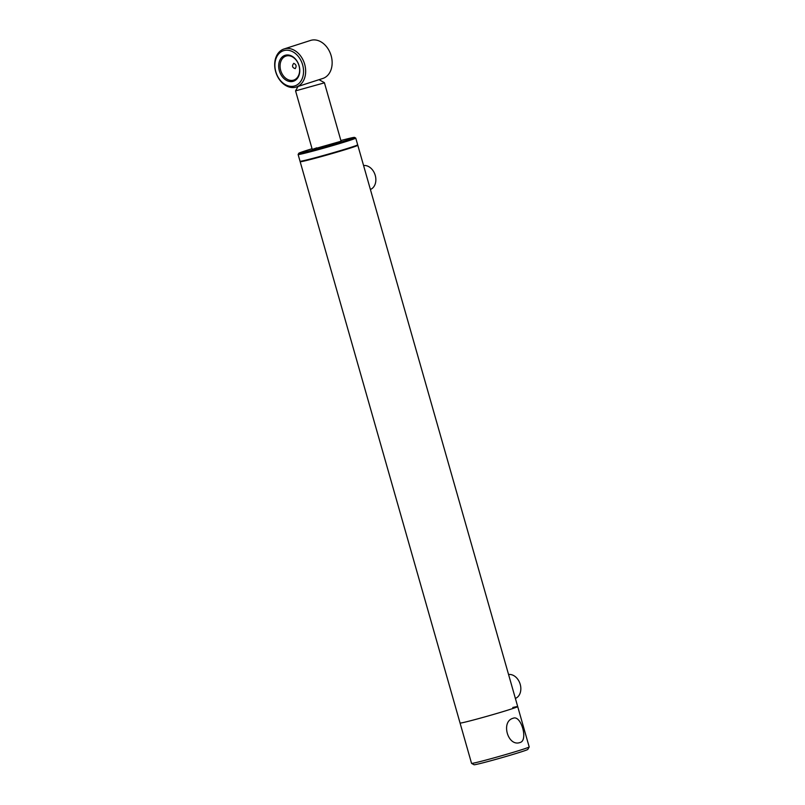 <?xml version="1.0" encoding="UTF-8"?>
<svg xmlns="http://www.w3.org/2000/svg" width="805" height="805" viewBox="0 0 805 805"><rect width="100%" height="100%" fill="white"/><g stroke="black" fill="none" stroke-linecap="round" stroke-linejoin="round"><path stroke-width="1.21" d="M300.406 161.272L300.174 161.694A29.966 0.906 -15.9 0 0 300.174 161.725A29.966 0.906 -15.9 0 0 310.076 159.601A29.966 0.906 -15.9 0 0 341.048 150.927A29.966 0.906 -15.9 0 0 357.812 145.303A29.966 0.906 -15.9 0 0 357.792 145.272L357.38 145.051M471.569 763.382A29.966 0.906 -15.9 0 0 481.45 761.238A29.966 0.906 -15.9 0 0 512.04 752.685A29.966 0.906 -15.9 0 0 529.187 746.97L527.818 749.435A27.974 0.845 164.1 0 1 511.809 754.768A27.974 0.845 164.1 0 1 483.262 762.748A27.974 0.845 164.1 0 1 474.044 764.75L471.569 763.382A29.966 0.906 -15.9 0 1 471.549 763.351L460.058 723.021A29.966 0.906 -15.9 0 0 469.959 720.908A29.966 0.906 -15.9 0 0 500.941 712.234A29.966 0.906 -15.9 0 0 517.706 706.599A29.966 0.906 -15.9 0 0 512.765 707.494M316.144 80.611L302.288 85.078M319.444 79.906L324.385 82.653L323.419 83.116L295.566 90.874L312.26 149.448L341.079 141.237L324.395 82.663M508.569 674.51A12.488 9.348 72.2 0 1 520.221 684.351A12.488 9.348 72.2 0 1 515.381 698.418M363.578 165.548A12.488 9.348 72.2 0 1 374.607 173.558A12.488 9.348 72.2 0 1 370.391 189.457M312.048 148.734A28.97 0.875 -15.9 0 0 307.52 150.143A28.97 0.875 -15.9 0 0 298.816 153.252L298.122 154.49A29.966 0.906 -15.9 0 0 298.122 154.52L300.034 161.242A29.966 0.906 -15.9 0 0 317.573 157.106A29.966 0.906 -15.9 0 0 348.666 148.07A29.966 0.906 -15.9 0 0 357.682 144.82L355.76 138.098A29.966 0.906 -15.9 0 0 355.74 138.078L354.512 137.393A28.97 0.875 -15.9 0 0 340.877 140.523M298.122 154.52A29.966 0.906 -15.9 0 0 315.661 150.384A29.966 0.906 -15.9 0 0 346.754 141.348A29.966 0.906 -15.9 0 0 355.76 138.098M298.816 153.252A28.97 0.875 -15.9 0 0 315.379 149.388A28.97 0.875 -15.9 0 0 345.818 140.553A28.97 0.875 -15.9 0 0 354.512 137.393M316.768 147.828L312.26 149.448M520.1 742.492C507.864 747.11 500.529 721.361 513.188 718.241C521.087 714.729 528.412 740.499 520.1 742.492L519.778 742.582M300.174 161.725L460.058 723.021A29.966 0.906 -15.9 0 0 469.959 720.908A29.966 0.906 -15.9 0 0 500.941 712.234A29.966 0.906 -15.9 0 0 517.706 706.599L357.812 145.303M529.187 746.97A29.966 0.906 -15.9 0 0 529.197 746.939L517.706 706.599M293.734 63.364C291.762 65.909 292.255 67.67 295.234 68.646C296.733 66.231 296.23 64.47 293.734 63.364L293.805 63.343M292.95 81.375A13.615 10.183 -107.8 0 0 299.098 65.758A13.615 10.183 -107.8 0 0 285.493 55.203A13.615 10.183 -107.8 0 0 279.345 70.82A13.615 10.183 -107.8 0 0 292.95 81.375M293.312 80.208A12.608 9.439 -107.8 0 0 293.724 80.087A12.608 9.439 -107.8 0 0 298.927 65.467A12.608 9.439 -107.8 0 0 286.399 55.958A12.608 9.439 -107.8 0 0 285.986 56.078A12.608 9.439 -107.8 0 0 280.784 70.709A12.608 9.439 -107.8 0 0 293.312 80.208M296.29 87L322.785 78.477A19.984 14.953 -107.8 0 0 331.026 55.304A19.984 14.953 -107.8 0 0 311.193 40.25A19.984 14.953 -107.8 0 0 310.539 40.441L284.044 48.964A19.984 14.953 -107.8 0 0 275.803 72.138A19.984 14.953 -107.8 0 0 295.646 87.192A19.984 14.953 -107.8 0 0 296.29 87A19.984 14.953 -107.8 0 0 304.542 63.837A19.984 14.953 -107.8 0 0 284.698 48.773A19.984 14.953 -107.8 0 0 284.044 48.964M284.165 50.524A18.485 13.826 -107.8 0 0 275.813 71.726A18.485 13.826 -107.8 0 0 294.288 86.055A18.485 13.826 -107.8 0 0 302.63 64.853A18.485 13.826 -107.8 0 0 284.165 50.524M298.031 86.447L295.576 90.854"/></g></svg>
